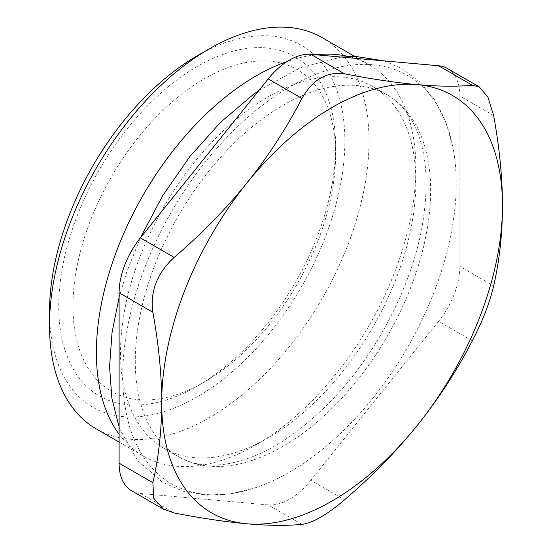<?xml version="1.0" encoding="UTF-8"?>
<svg xmlns="http://www.w3.org/2000/svg" width="552" height="552" viewBox="0 0 552 552"><rect width="100%" height="100%" fill="white"/><g stroke="black" fill="none" stroke-linecap="round" stroke-linejoin="round"><path stroke-width="0.41" stroke-dasharray="2.76 2.07" d="M131.576 490.762A60.244 34.783 120 0 0 140.401 493.488L174.17 512.987M493.647 115.547L459.878 96.055A60.244 34.783 120 0 0 447.403 68.476M459.878 96.055L459.878 266.443L493.647 285.936M472.346 340.832L438.578 321.333A60.244 34.783 120 0 0 459.878 266.443M438.578 321.333L310.79 480.309L344.558 499.808M301.958 524.4L268.189 504.901A60.244 34.783 120 0 0 310.79 480.309M268.189 504.901L140.401 493.488M268.306 100.892A235.78 136.13 120 0 0 122.882 368.57A235.78 136.13 120 0 0 255.942 487.568A235.78 136.13 120 0 0 452.799 146.597A235.78 136.13 120 0 0 268.306 100.892M335.637 154.608A185.741 107.24 120 0 0 204.295 78.777A185.741 107.24 120 0 0 72.954 306.263A185.741 107.24 120 0 0 204.295 382.094A185.741 107.24 120 0 0 335.637 154.608L335.637 146.404A195.781 113.036 -60 0 1 197.195 386.193A195.781 113.036 -60 0 1 58.754 306.263A195.781 113.036 -60 0 1 197.195 66.475A195.781 113.036 -60 0 1 335.637 146.404M135.281 361.098A208.835 120.571 120 0 0 178.531 456.704A208.835 120.571 120 0 0 387.366 336.127A208.835 120.571 120 0 0 387.366 94.985A208.835 120.571 120 0 0 264.187 117.541A208.835 120.571 120 0 0 135.281 361.098M120.522 352.583A208.835 120.571 120 0 0 163.771 448.183A208.835 120.571 120 0 0 268.196 437.839A208.835 120.571 120 0 0 415.863 182.07A208.835 120.571 120 0 0 372.607 86.464A208.835 120.571 120 0 0 211.678 142.416A208.835 120.571 120 0 0 120.522 352.583M322.216 37.667A225.906 130.424 -60 0 1 369.005 141.077A225.906 130.424 -60 0 1 270.397 368.419A225.906 130.424 -60 0 1 96.31 428.945M49.528 311.59A208.835 120.571 120 0 0 197.195 396.853A208.835 120.571 120 0 0 344.862 141.077A208.835 120.571 120 0 0 197.195 55.821M119.101 434.272A225.906 130.424 120 0 0 143.168 455.993A225.906 130.424 120 0 0 256.121 444.808A225.906 130.424 120 0 0 415.863 168.132A225.906 130.424 120 0 0 369.074 64.715A225.906 130.424 120 0 0 348.402 56.518M315.903 54.793A225.906 130.424 120 0 0 287.033 61.541M415.863 182.07L415.863 168.132M163.771 448.183L178.531 456.704C191.275 464.197 206.897 466.688 225.395 464.177C261.289 458.553 298.128 435.783 335.899 395.867C378.037 350.437 410.847 286.495 421.687 228.99C429.573 185.21 426.931 150.206 413.738 123.986C406.934 110.793 398.144 101.126 387.366 94.985L372.607 86.464M258.95 90.424L300.336 67.717L341.274 57.063M384.137 60.892L401.601 68.427L419.824 81.972L434.61 99.926L445.643 121.675L452.799 146.597M255.942 487.568L230.826 493.819L206.517 495.151L183.602 491.356L162.785 482.386L137.586 460.471L120.17 429.794L119.101 426.931M119.101 297.321L126.829 271.736L140.242 238.105M119.101 442.097L143.168 455.993M354.667 56.401L369.074 64.715M268.196 437.839L256.121 444.808M204.295 382.094L197.195 386.193"/><path stroke-width="0.83" d="M152.869 482.683C158.721 457.132 161.66 430.436 161.701 402.587A240.962 139.125 120 0 0 246.889 523.786C225.954 521.902 201.715 518.3 174.17 512.987L163.433 509.13L153.725 498.283L152.869 482.683L119.101 463.19A60.244 34.783 120 0 0 131.576 490.762L163.42 509.151M119.101 463.19L119.101 292.801L152.869 312.294C149.965 291.421 157.065 273.123 174.17 257.404C201.715 233.786 225.954 208.994 246.889 183.009C267.755 156.989 286.115 128.795 301.958 98.428C312.715 79.495 326.915 71.291 344.558 73.837C372.103 79.15 396.343 82.752 417.277 84.635C438.143 86.485 456.504 86.692 472.346 85.249L479.233 86.878L487.94 97.152L493.647 115.547C499.498 147.853 502.437 177.951 502.472 205.841C502.437 233.689 499.498 260.385 493.647 285.936C489.665 302.834 482.565 321.133 472.346 340.832C456.504 371.199 438.143 399.393 417.277 425.413C396.343 451.398 372.103 476.197 344.558 499.808C326.915 514.768 312.715 522.965 301.958 524.4C286.115 525.835 267.755 525.635 246.889 523.786A240.962 139.125 120 0 0 417.277 425.413A240.962 139.125 120 0 0 502.472 205.841A240.962 139.125 120 0 0 417.277 84.635A240.962 139.125 120 0 0 246.889 183.009A240.962 139.125 120 0 0 161.701 402.587C161.66 374.698 158.721 344.6 152.869 312.294M174.17 257.404L140.401 237.905A60.244 34.783 120 0 0 119.101 292.801M140.401 237.905L268.189 78.929L301.958 98.428M344.558 73.837L310.79 54.337A60.244 34.783 120 0 0 268.189 78.929M310.79 54.337L438.578 65.75L472.346 85.249M479.239 86.857L447.403 68.476A60.244 34.783 120 0 0 438.578 65.75M119.101 442.097L96.31 428.945A225.906 130.424 -60 0 1 49.528 325.528A225.906 130.424 -60 0 1 209.263 48.852A225.906 130.424 -60 0 1 322.216 37.667L354.667 56.401M209.263 48.852L197.195 55.821A208.835 120.571 120 0 0 49.528 311.59L49.528 325.528M348.402 56.518A225.906 130.424 120 0 0 315.903 54.793M287.033 61.541A225.906 130.424 120 0 0 96.386 352.583A225.906 130.424 120 0 0 119.101 434.272M140.242 238.105L162.654 195.753L189.819 156.589L220.669 122.185L253.989 93.937L258.95 90.424M341.274 57.063L355.447 56.407L384.137 60.892M119.101 426.931L111.911 398.434L109.572 366.797L112.008 332.815L119.101 297.321"/></g></svg>
